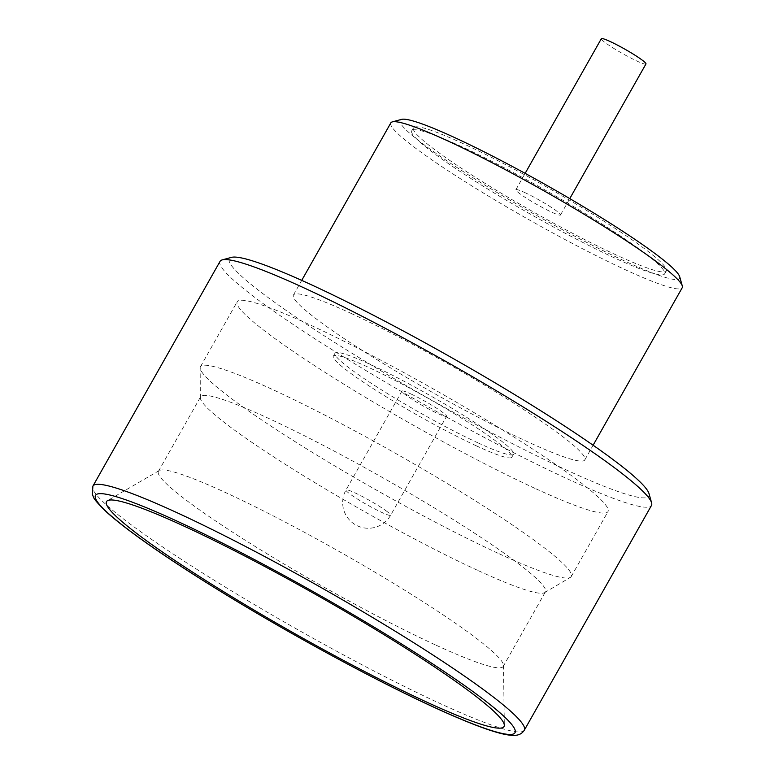 <?xml version="1.0" encoding="UTF-8"?>
<svg xmlns="http://www.w3.org/2000/svg" width="774" height="774" viewBox="0 0 774 774"><rect width="100%" height="100%" fill="white"/><g stroke="black" fill="none" stroke-linecap="round" stroke-linejoin="round"><path stroke-width="0.58" stroke-dasharray="3.87 2.9" d="M648.999 493.599A241.004 23.423 29.5 0 1 566.075 469.828A241.004 23.423 29.5 0 1 331.591 340.492A241.004 23.423 29.5 0 1 231.484 257.374M220.048 261.36A247.844 24.091 -150.5 0 0 334.397 351.173A247.844 24.091 -150.5 0 0 566.326 478.371A247.844 24.091 -150.5 0 0 651.476 505.441M679.698 276.744A160.557 15.606 29.5 0 1 624.454 260.906A160.557 15.606 29.5 0 1 468.241 174.75A160.557 15.606 29.5 0 1 401.551 119.38M390.831 122.882A167.387 16.273 -150.5 0 0 468.057 183.544A167.387 16.273 -150.5 0 0 624.705 269.449A167.387 16.273 -150.5 0 0 682.213 287.734M534.815 488.297A213.024 20.704 29.5 0 1 335.471 378.97A213.024 20.704 29.5 0 1 237.192 301.773A213.024 20.704 29.5 0 1 310.374 325.051A213.024 20.704 29.5 0 1 509.718 434.378A213.024 20.704 29.5 0 1 607.996 511.575A213.024 20.704 29.5 0 1 534.815 488.297M498.059 553.265A213.024 20.704 29.5 0 1 303.321 446.811A213.024 20.704 29.5 0 1 200.156 367.911A213.024 20.704 29.5 0 1 200.437 366.741A213.024 20.704 29.5 0 1 273.619 390.009A213.024 20.704 29.5 0 1 472.962 499.346A213.024 20.704 29.5 0 1 571.241 576.533A213.024 20.704 29.5 0 1 570.39 577.375A213.024 20.704 29.5 0 1 498.059 553.265M477.355 570.215A198.086 19.253 29.5 0 1 296.278 471.231A198.086 19.253 29.5 0 1 200.35 397.865A198.086 19.253 29.5 0 1 200.611 396.772A198.086 19.253 29.5 0 1 268.665 418.415A198.086 19.253 29.5 0 1 454.019 520.08A198.086 19.253 29.5 0 1 545.409 591.858A198.086 19.253 29.5 0 1 544.615 592.632A198.086 19.253 29.5 0 1 477.355 570.215M435.172 644.79A198.086 19.253 29.5 0 1 249.809 543.125A198.086 19.253 29.5 0 1 158.418 471.347A198.086 19.253 29.5 0 1 159.231 470.553A198.086 19.253 29.5 0 1 226.472 492.99A198.086 19.253 29.5 0 1 407.472 591.926A198.086 19.253 29.5 0 1 503.477 665.321A198.086 19.253 29.5 0 1 503.216 666.424A198.086 19.253 29.5 0 1 435.172 644.79M350.932 313.335A167.387 16.273 29.5 0 1 507.57 399.249A167.387 16.273 29.5 0 1 584.805 459.911A167.387 16.273 29.5 0 1 527.297 441.625A167.387 16.273 29.5 0 1 370.649 355.711A167.387 16.273 29.5 0 1 293.423 295.049A167.387 16.273 29.5 0 1 350.932 313.335M410.762 393.889A25.639 2.496 29.5 0 1 434.756 407.047A25.639 2.496 29.5 0 1 446.588 416.335A25.639 2.496 29.5 0 1 437.774 413.539A25.639 2.496 29.5 0 1 413.78 400.381A25.639 2.496 29.5 0 1 401.958 391.093A25.639 2.496 29.5 0 1 410.762 393.889M478.293 443.009A102.555 9.965 29.5 0 1 382.327 390.377A102.555 9.965 29.5 0 1 335.007 353.215A102.555 9.965 29.5 0 1 370.243 364.419A102.555 9.965 29.5 0 1 466.219 417.051A102.555 9.965 29.5 0 1 513.53 454.212A102.555 9.965 29.5 0 1 478.293 443.009M476.62 445.969A102.555 9.965 29.5 0 1 380.653 393.337A102.555 9.965 29.5 0 1 333.333 356.175A102.555 9.965 29.5 0 1 368.569 367.379A102.555 9.965 29.5 0 1 464.535 420.011A102.555 9.965 29.5 0 1 511.856 457.173A102.555 9.965 29.5 0 1 476.62 445.969M616.414 255.062A145.289 14.126 29.5 0 1 480.451 180.497A145.289 14.126 29.5 0 1 413.422 127.845A145.289 14.126 29.5 0 1 463.336 143.712A145.289 14.126 29.5 0 1 599.289 218.278A145.289 14.126 29.5 0 1 666.327 270.929A145.289 14.126 29.5 0 1 616.414 255.062M461.662 146.673A145.289 14.126 -150.5 0 0 411.749 130.806A145.289 14.126 -150.5 0 0 478.777 183.457A145.289 14.126 -150.5 0 0 614.73 258.023A145.289 14.126 -150.5 0 0 664.643 273.89A145.289 14.126 -150.5 0 0 597.615 221.248A145.289 14.126 -150.5 0 0 461.662 146.673M524.695 192.523A25.639 2.496 29.5 0 1 548.679 205.681A25.639 2.496 29.5 0 1 560.511 214.978A25.639 2.496 29.5 0 1 551.707 212.173A25.639 2.496 29.5 0 1 527.713 199.015A25.639 2.496 29.5 0 1 515.881 189.727A25.639 2.496 29.5 0 1 524.695 192.523M645.961 63.952A25.639 2.496 29.5 0 1 637.147 61.146A25.639 2.496 29.5 0 1 613.153 47.988A25.639 2.496 29.5 0 1 601.33 38.7M524.317 730.192A247.844 24.091 29.5 0 1 439.168 703.111A247.844 24.091 29.5 0 1 207.248 575.914A247.844 24.091 29.5 0 1 92.899 486.101M386.12 510.83A25.639 2.496 29.5 0 1 390.628 515.242A25.639 2.496 29.5 0 1 381.824 512.436A25.639 2.496 29.5 0 1 350.506 494.393A25.639 2.496 29.5 0 1 345.997 489.99A25.639 2.496 29.5 0 1 354.811 492.786A25.639 2.496 29.5 0 1 386.12 510.83M200.437 366.741L237.192 301.773M200.35 397.865L200.156 367.911M158.418 471.347L200.611 396.772M159.231 470.553L107.441 500.701M584.805 459.911L593.097 445.243M401.958 391.093L345.997 489.99A25.639 25.639 0 0 0 357.569 525.894A25.639 25.639 0 0 0 390.628 515.242L446.588 416.335M333.333 356.175L335.007 353.215M411.749 130.806L413.422 127.845M560.511 214.978L569.77 198.608M571.241 576.533L607.996 511.575M544.615 592.632L570.39 577.375M503.216 666.424L545.409 591.858M503.477 665.321L504.319 725.238M293.423 295.049L301.725 280.382M511.856 457.173L513.53 454.212M664.643 273.89L666.327 270.929M515.881 189.727L525.14 173.357"/><path stroke-width="1.16" d="M222.235 259.89L231.484 257.374A241.004 23.423 29.5 0 1 312.154 285.132A241.004 23.423 29.5 0 1 528.497 403.099A241.004 23.423 29.5 0 1 648.999 493.599L651.602 502.819A247.844 24.091 -150.5 0 0 527.674 409.756A247.844 24.091 -150.5 0 0 305.198 288.431A247.844 24.091 -150.5 0 0 222.235 259.89A247.844 24.091 -150.5 0 0 220.048 261.36L92.899 486.101A247.844 24.091 29.5 0 1 178.049 513.172A247.844 24.091 29.5 0 1 409.978 640.379A247.844 24.091 29.5 0 1 524.317 730.192L651.476 505.441A247.844 24.091 -150.5 0 0 651.602 502.819M392.312 121.895L401.551 119.38A160.557 15.606 29.5 0 1 455.296 137.869A160.557 15.606 29.5 0 1 599.415 216.459A160.557 15.606 29.5 0 1 679.698 276.744L682.3 285.964A167.387 16.273 -150.5 0 0 598.602 223.106A167.387 16.273 -150.5 0 0 448.339 141.168A167.387 16.273 -150.5 0 0 392.312 121.895A167.387 16.273 -150.5 0 0 390.831 122.882L301.725 280.382M593.097 445.243L682.213 287.734A167.387 16.273 -150.5 0 0 682.3 285.964M425.565 701.573A228.369 22.194 29.5 0 1 206.91 581.255A228.369 22.194 29.5 0 1 107.441 500.701A228.369 22.194 29.5 0 1 184.957 526.562A228.369 22.194 29.5 0 1 393.637 640.63A228.369 22.194 29.5 0 1 504.319 725.238A228.369 22.194 29.5 0 1 425.565 701.573M525.14 173.357L601.33 38.7A25.639 2.496 29.5 0 1 610.135 41.506A25.639 2.496 29.5 0 1 634.129 54.664A25.639 2.496 29.5 0 1 645.961 63.952L569.77 198.608M432.221 706.41A241.004 23.423 -150.5 0 0 472.633 691.346A241.004 23.423 -150.5 0 0 178.301 521.715A241.004 23.423 -150.5 0 0 137.888 536.788A241.004 23.423 -150.5 0 0 432.221 706.41M92.899 486.101L92.338 494.499C94.244 497.479 90.732 496.763 106.928 512.398C128.678 531.97 171.286 561.092 219.903 590.978C288.421 633.238 373.116 679.301 432.705 706.701C464.09 721.145 487.175 730.153 501.958 733.733C508.412 735.194 512.92 735.716 515.474 735.3C519.315 735.048 522.266 733.346 524.317 730.192"/></g></svg>
